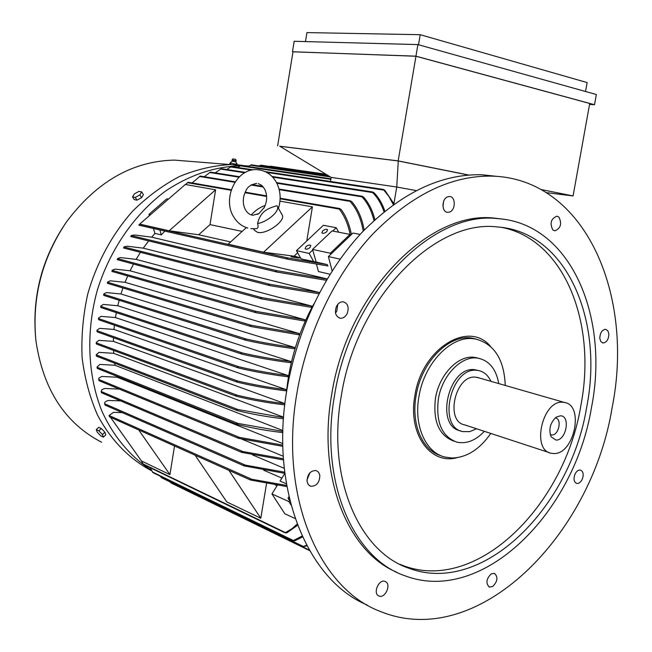 <?xml version="1.0" encoding="UTF-8"?>
<svg xmlns="http://www.w3.org/2000/svg" width="652" height="652" viewBox="0 0 652 652"><rect width="100%" height="100%" fill="white"/><g stroke="black" fill="none" stroke-linecap="round" stroke-linejoin="round"><path stroke-width="0.98" d="M349.994 234.41L330.336 253.22L330.645 254.41L350.727 235.168L349.994 234.41L332.055 230.922L312.552 249.414L316.171 262.071L327.141 264.541L327.989 265.959L288.07 259.268L286.587 258.331L287.402 257.833L327.141 264.541M316.489 264.15L318.453 271.542L330.067 274.248M330.336 253.22L312.552 249.414M139.781 224.027L138.835 225.176L287.899 259.227L138.843 225.176M332.74 231.052L336.245 227.735L323.384 225.282L296.456 250.645L301.094 258.909L316.171 262.071M297.614 252.715L294.191 256.187L296.636 256.741M299.863 257.467L300.344 257.573M294.191 256.187L292.887 256.024M291.982 255.902L263.555 252.226L228.143 244.182L246.334 227.605M198.681 234.769L169.153 230.792L139.699 224.101L185.307 184.475L215.6 189.805L210.017 224.614L198.681 234.769L230.612 241.933M291.183 255.967L291.061 256.725L293.041 257.173L293.669 257.255L293.799 256.489L291.183 255.967L293.799 256.489M296.065 257.581L298.437 258.062L298.559 257.295L291.99 255.877L298.559 257.295M298.477 257.801L299.781 257.972L299.904 257.206M293.685 257.181L296.057 257.654L296.179 256.896L291.591 255.918L296.179 256.896M149.381 215.682L148.958 214.329L166.822 198.819L168.436 199.129M150.555 214.671L148.958 214.329M215.6 189.805L169.153 230.792M242.153 231.419L210.017 224.614M279.969 201.134L312.422 206.847L306.766 240.93M350.181 234.598C348.078 224.174 344.427 215.665 339.219 209.072L339.545 208.501L341.037 209.373C345.959 215.983 349.415 224.361 351.412 234.524M231.313 189.748L188.175 182.275L184.157 185.47M312.422 206.847L263.555 252.226M277.312 206.252L281.998 214.638C286.66 220.27 266.619 234.859 257.573 232.348L254.443 230.278M277.018 205.755L277.116 205.91C280.702 210.335 267.972 221.884 257.564 223.53C260.539 211.631 266.872 208.55 277.018 205.755M250.89 228.673L255.926 228.697C258.045 228.583 258.591 226.863 257.564 223.53M264.435 207.197L258.974 213.546L257.353 214.435M124.051 246.872L123.521 247.98L124.051 246.872L127.238 246.195L143.269 248.167L148.656 240.906M143.269 248.167L319.553 292.577M117.727 258.437L117.393 259.692L117.727 258.437L120.669 257.589L136.121 259.39L140.465 252.332M136.121 259.39L311.77 306.098L311.126 307.296L262.104 299.007L260.678 298.054L261.794 297.63L311.77 306.098M112.291 270.148L112.062 271.476L112.291 270.148L115.045 269.137L130.082 270.784L133.505 264.068M130.082 270.784L304.94 319.741L304.394 320.955L256.114 312.724L254.753 311.77L255.951 311.371L304.94 319.741M107.686 281.974L107.523 283.343L107.686 281.974L110.318 280.808L125.054 282.324L127.702 275.959M125.054 282.324L299.187 333.539L298.73 334.761L251.297 326.611L250.026 325.674L251.281 325.299L299.187 333.539M103.872 293.913L103.896 295.446L103.872 293.913L106.423 292.585L120.962 293.987L122.951 287.988M120.962 293.987L294.443 347.443L294.076 348.673C277.475 346.522 261.493 343.743 246.146 340.336L244.753 339.366L246.114 339.016C261.55 342.455 277.662 345.258 294.443 347.443M100.832 305.943L100.987 307.581L100.832 305.943L103.35 304.443L117.767 305.739L119.145 300.262M117.767 305.739L290.662 361.428L290.376 362.667C273.563 360.532 257.499 357.712 242.177 354.199L240.816 353.229L242.259 352.919C257.622 356.44 273.758 359.276 290.662 361.428M98.55 318.046L98.884 319.839L98.55 318.046L101.06 316.367L115.453 317.565L116.309 312.642M115.453 317.565L287.825 375.47L287.622 376.717C270.393 374.582 254.068 371.681 238.665 368.013L237.328 367.043L238.868 366.774C254.272 370.434 270.596 373.335 287.825 375.47M97.026 330.214L97.311 331.925L97.026 330.214L99.569 328.347L113.994 329.447L114.418 325.193M113.994 329.447L285.918 389.546L285.788 390.792C268.893 388.763 252.789 385.902 237.475 382.219L236.244 381.281L237.801 381.029C253.066 384.688 269.105 387.524 285.918 389.546M96.26 342.447L96.545 344.085L96.26 342.447L98.868 340.352L113.415 341.371L113.497 337.736M113.415 341.371L284.924 403.621C268.339 401.705 252.43 398.894 237.181 395.202L96.512 342.928M96.268 354.712L96.488 356.179L96.26 354.712L98.982 352.382L113.725 353.319L113.57 350.434M113.725 353.319L283.596 417.19M282.829 432.61C266.937 430.785 251.802 428.079 237.442 424.476L236.456 423.621L238.094 423.433L97.164 367.255L97.36 368.478L97.066 367.019L99.935 364.419L114.988 365.275L114.703 363.221M114.988 365.275L282.887 430.532M98.713 379.358L99.031 380.727L98.819 378.136L101.777 376.448L117.254 377.231L117.05 376.351M117.254 377.231L282.781 443.572M241.933 439.187L283.253 456.229M252.585 454.941L284.272 468.356M263.742 470.231L281.868 478.087M286.407 483.841L280.01 481.046L284.867 473.433M164.858 231.118L161.354 234.899L154.956 233.408L153.416 228.51M131.329 235.47L130.718 236.546L131.329 235.47L134.866 234.989L151.688 237.173L154.956 233.408M151.688 237.173L327.206 278.95M318.909 293.799L269.977 285.633L268.534 284.688L269.553 284.231L319.537 292.601M117.213 259.463L117.433 259.031M117.393 259.692L261.908 298.958M111.851 271.183L112.054 270.71M107.319 283.025L107.498 282.512M103.57 294.973L103.733 294.419M100.604 307.002L100.726 306.424M98.387 319.121L98.476 318.51M96.928 331.289L96.985 330.662M96.227 343.522L96.243 342.887M284.777 404.859C268.037 402.92 252.031 400.083 236.749 396.351L235.6 395.438L237.181 395.202M283.473 418.771C267.442 416.93 252.063 414.207 237.336 410.597L236.285 409.717L237.866 409.497L283.563 417.549M96.3 355.796L96.276 355.161M238.094 423.433L282.862 431.396M97.181 368.111L97.115 367.492M282.838 446.343L238.738 438.38L237.833 437.557L239.504 437.394L282.805 445.137M98.9 380.45L98.794 379.855M283.506 459.945L241.664 452.374L241.142 451.673L242.797 451.518L101.158 391.477L101.842 389.749L104.581 388.462L119.324 389.105M242.797 451.518L283.424 458.755M101.158 391.477L101.378 392.26M241.517 452.309L101.5 392.773L101.329 392.064M284.859 473.376L244.109 465.895L243.669 465.235L245.388 465.12L104.613 403.743C104.304 402.365 105.583 401.257 108.444 400.434L120.579 400.882M245.388 465.12L284.712 472.203M104.613 403.743L105.053 405.088L243.758 465.707M286.896 486.588L250.474 480.011L250.148 479.407L251.794 479.269L109.055 415.487L113.505 412.349L122.283 412.618M251.794 479.269L286.684 485.43M109.055 415.487L109.52 416.848L250.164 479.839M141.354 460.817L143.383 464.403M297.589 525.259L286.913 532.814L285.046 532.831L292.137 528.593L297.141 524.078M275.421 485.023L277.059 485.74M266.554 483.515L260.8 518.242L226.782 501.91L195.119 455.202M174.524 445.976L169.927 474.623L141.443 460.948L110.481 417.28M150.025 467.647L152.984 472.594M302.528 536.963L294.883 540.761L292.96 540.736L302.112 536.05M160.416 476.253L161.574 477.737M306.962 545.871L302.895 546.669L306.603 545.194M170.009 481.893L170.954 482.887M138.697 429.921L169.927 474.623M228.958 470.369L260.8 518.242M159.813 229.969L161.354 234.899M277.336 485.308L271.925 493.914L284.81 513.735L295.152 518.544M290.075 501.339L289.512 500.451L288.828 501.551L271.925 493.914M288.828 501.551L291.02 504.958M331.11 177.385L396.742 187.018L398.266 160.987L279.724 146.195L331.11 177.385L396.75 187.018L416.18 190.58L396.742 187.018L393.922 203.628M331.159 177.393L330.482 181.46M330.931 178.77L241.101 165.469L237.532 167.466M251.338 164.842L248.004 166.488M326.399 280.303L277.133 272.088L275.568 271.126L276.513 270.653L327.1 279.113M276.921 272.039L130.734 236.554L276.896 272.031M442.952 204.174L443.295 204.85M261.012 165.184L259.007 165.958M393.343 204.655L388.959 196.57L383.311 189.414L384.827 190.262L394.126 204.084M253.302 169.838L231.452 166.553L226.692 169.479M384.02 211.802C381.412 203.946 377.606 197.532 372.618 192.568L372.618 191.973L374.118 192.821C378.796 197.67 382.382 203.766 384.876 211.109M221.378 168.656L215.242 172.853M373.971 220.515C371.558 210.743 367.573 202.853 362.007 196.839L362.121 196.244L363.604 197.1C368.812 202.984 372.569 210.506 374.884 219.675M239.431 176.708L210.433 172.095L204.263 176.716M363.197 231.126C361.078 218.689 356.693 208.77 350.042 201.37L350.238 200.783L351.803 201.664C357.981 208.901 362.104 218.387 364.175 230.107M235.168 181.818L200.237 176.056L191.566 183.408M270.67 166.236L269.667 166.447M398.266 160.987L468.495 175.062M546.384 192.633L573.084 195.942L541.144 189.545M468.788 175.038L398.168 160.889L279.879 146.284M277.638 145.852L293.001 51.769L415.96 56.243L589.718 103.472L573.084 195.942M589.547 104.385L594.51 104.719L415.943 56.17L292.993 51.818M292.479 51.687L294.174 41.28L417.916 44.589L415.943 56.17M417.916 44.589L596.344 94.524L594.51 104.719M305.47 41.581L306.937 32.6L420.206 34.695L418.494 44.752M420.206 34.695L587.126 82.576L585.52 91.492M415.96 56.243L398.168 160.889M336.245 227.735L338.641 232.202M313.799 261.77L309.154 253.416L312.919 249.855M309.154 253.416L296.456 250.645M326.75 231.704C324.631 233.334 322.993 233.742 321.843 232.911L322.65 230.898C324.769 229.276 326.399 228.868 327.548 229.7L326.75 231.704M309.993 247.564C307.866 249.194 306.236 249.602 305.095 248.771L305.918 246.692C308.037 245.054 309.667 244.655 310.817 245.486L309.993 247.564M293.041 257.173L293.164 256.407M297.801 257.98L297.931 257.214M295.421 257.573L295.552 256.815M151.321 470.173C130.473 456.75 113.269 436.384 101.679 410.605C87.637 375.12 85.86 331.615 97.311 290.238C110.049 249.227 135.094 213.4 166.081 190.669C190.172 174.842 214.826 166.57 240.05 165.861M244.524 165.975L248.428 166.219M101.671 442.26C65.061 423.303 43.138 389.48 35.925 340.776C31.793 297.809 42.021 258.127 66.602 221.745C96.716 181.615 132.649 161.068 174.394 160.107L192.047 161.525M151.419 470.695C129.332 458.984 110.62 439.904 97.441 414.876C89.748 397.239 84.638 378.144 82.111 357.606C81.19 336.587 83.049 315.462 87.702 294.223C96.586 262.805 112.242 234.044 132.829 210.963C147.303 196.725 162.861 185.233 179.487 176.505C196.423 169.504 213.367 165.526 230.319 164.589L248.697 166.048M132.552 196.871L134.263 199.626L136.985 200.172L141.574 197.686L143.416 194.663L141.712 191.908L139.862 194.924L135.274 197.417L132.552 196.871L134.41 193.856L138.974 191.378L141.712 191.908M136.985 200.172L135.274 197.417M141.574 197.686L139.862 194.924M104.23 431.551L101.981 429.179M103.375 437.117L105.844 434.786L104.899 432.252L101.337 428.503L98.754 427.296L96.268 429.627L98.851 430.833L102.413 434.591L103.375 437.117L100.791 435.895L97.246 432.154L96.268 429.627M104.899 432.252L102.413 434.591M101.337 428.503L98.851 430.833M229.504 164.524L230.099 162.992L234.655 163.937L234.541 164.646M234.655 163.937L237.246 164.271M234.394 161.509L235.633 161.745L236.154 160.938L232.014 160.237L232.251 161.174L234.394 161.509M236.179 160.547L235.747 159.39L234.704 159.186L232.886 158.909L232.112 159.862L236.154 160.938M230.718 163.293L230.515 164.573M289.512 500.451L288.021 498.144L288.958 496.653M286.326 393.409C289.39 361.575 298.583 331.721 313.897 303.84M332.153 270.93L328.388 256.57L330.645 254.41M350.727 235.168L352.944 233.049L360.108 234.435M288.021 498.144L289.455 498.788M328.388 256.57L340.14 259.129M306.962 479.994L310.01 472.643M335.519 312.993L336.823 311.02L337.785 304.345M442.912 205.983L443.678 201.232M367.157 604.991C307.793 580.541 269.415 489.905 286.913 389.717C296.896 330.132 324.892 272.153 361.762 232.65C400.793 193.025 440.85 173.734 481.926 174.769L497.24 176.399M296.904 393.205C307.019 333.082 335.193 274.533 372.219 234.647C411.428 194.63 451.591 175.135 492.725 176.146C585.814 179.259 634.632 295.869 612.122 407.679C591.446 535.585 477.924 651.25 380.507 611.511C319.235 588.968 278.787 496.449 296.904 393.205M552.823 229.92C549.612 223.351 550.932 218.77 556.8 216.171L558.911 217.108C562.097 223.717 560.744 228.29 554.876 230.824L552.823 229.92M449.538 212.063L447.72 212.34C441.453 212.365 441.486 198.648 447.777 196.782L449.505 196.513C455.813 196.456 455.821 210.14 449.538 212.063M347.084 313.734C345.299 316.978 342.968 318.461 340.108 318.2C335.535 316.391 334.329 312.422 336.513 306.293C338.29 303.09 340.588 301.599 343.417 301.835C348.038 303.612 349.268 307.581 347.084 313.734M319.839 475.308C319.586 482.684 316.522 486.335 310.629 486.262L308.29 484.575L307.068 481.551C307.304 474.191 310.352 470.524 316.212 470.548L318.6 472.244L319.839 475.308M385.495 581.633C391.567 584.363 385.096 598.829 379.032 596.034L378.706 595.887C372.602 593.222 379.04 578.699 385.096 581.445L385.495 581.633M491.217 573.882L494.461 573.361C498.242 577.036 497.647 581.429 492.667 586.531L489.367 587.053C485.61 583.344 486.229 578.952 491.217 573.882M574.974 474.191C576.515 471.16 578.365 469.79 580.516 470.092C583.328 471.502 583.899 474.574 582.236 479.301C580.688 482.358 578.829 483.727 576.661 483.417C573.874 481.991 573.312 478.91 574.974 474.191M599.799 338.38C600.027 332.822 601.992 329.798 605.7 329.317L607.851 330.76L608.862 333.946C608.626 339.513 606.645 342.52 602.937 342.985L600.802 341.542L599.799 338.38M396.75 572.236C347.769 551.934 317.1 476.897 331.648 394.802C347.304 292.634 429.057 210.229 494.216 218.094L503.678 219.251M334.484 395.764C350.197 293.343 432.056 210.71 497.223 218.583C570.231 222.984 609.685 316.122 591.494 407.435C574.559 512.276 482.839 605.235 405.145 575.838C353.172 558.625 319.227 481.421 334.484 395.764M341.265 396.074C356.318 298.103 434.762 219.015 497.215 226.937C566.401 231.484 604.005 320.042 586.686 407.215C570.508 507.395 483.091 595.871 409.22 568.348C359.203 552.138 326.611 478.103 341.265 396.074M501.779 227.401C564.713 239.7 596.898 323.465 580.851 405.544C564.779 505.316 477.46 593.312 403.629 565.765L399.741 564.249M456.922 457.704C430.247 465.129 407.63 433.613 414.916 395.519C421.901 348.307 468.764 319.814 490.548 346.416M441.135 455.772C422.398 450.671 410.874 424.069 416.123 395.577C421.461 361.395 449.717 333.465 472.48 338.225L476.425 339.162M490.785 433.433C479.717 449.301 466.865 457.492 452.219 458.022L444.933 457.06C425.666 452.578 413.588 425.569 418.959 396.481C424.167 363.417 450.768 335.821 473.197 338.69L475.373 338.967C494.183 343.808 504.143 359.301 505.251 385.446M453.816 441.119C438.951 435.479 432.838 421.168 435.479 398.176C439.163 374.998 457.696 355.446 473.58 357.239L478.853 358.347M484.363 431.331C475.642 440.516 466.506 444.134 456.938 442.17C441.893 436.661 435.699 422.3 438.356 399.081C442.195 374.713 462.333 354.704 478.56 358.29C489.44 360.866 496.18 369.293 498.764 383.58M460.491 430.825C434.697 426.563 448.437 366.139 474.436 369.668L478.527 370.548C484.004 371.705 488.12 375.299 490.891 381.322M476.563 428.772L469.709 431.632L462.798 431.591C436.995 427.337 450.76 366.799 476.775 370.328L478.527 370.548M549.31 452.635L464.794 424.908C444.664 421.665 455.267 374.533 475.569 377.158L479.008 377.907M562.847 402.251L564.339 402.431C584.738 405.039 574.151 454.957 553.548 453.531L551.233 453.262C531.013 450.222 542.456 399.823 562.847 402.251M555.985 440.059L551.136 436.856C548.471 429.383 550.166 422.814 556.221 417.141L560.394 415.789C570.818 415.634 566.229 440.833 555.985 440.059M555.186 417.948L555.512 417.997C562.293 418.918 558.683 435.552 551.837 434.966L550.215 434.542M287.402 257.833L139.65 224.255M339.219 209.072L280.124 198.803M266.644 196.456L244.924 192.682M231.134 190.286L187.483 182.699M269.553 284.231L124.19 247.035M269.749 285.568L123.546 247.98L269.789 285.584M261.794 297.63L117.988 258.73M261.843 298.934L117.425 259.7M255.951 311.371L112.56 270.49M255.82 312.634L112.103 271.485L255.918 312.667M251.281 325.299L107.93 282.332M250.987 326.513L107.556 283.351L251.102 326.554M246.114 339.016L104.222 294.411M245.657 340.181L103.945 295.454M242.259 352.919L101.223 306.522M241.639 354.02L101.044 307.589M238.868 366.774L99.022 318.738M238.078 367.809L98.949 319.847M237.801 381.029L97.36 330.8M236.872 381.999L97.368 331.933L237.067 382.088M236.122 396.123L96.594 344.093L236.326 396.212M237.866 409.497L96.382 354.99M236.709 410.352L96.529 356.179M236.79 424.224L97.392 368.47M239.504 437.394L98.754 379.456M238.086 438.111L99.055 380.711L238.298 438.234M241.305 452.186L101.484 392.74M285.136 532.448L142.853 463.816M293.164 540.41L152.364 471.966M303.147 546.376L160.914 477.085M309.252 550.011L170.213 482.203M330.841 179.308L240.107 165.828M330.36 176.928L250.229 165.184M276.513 270.653L131.5 235.625M327.883 175.421L259.838 165.518M383.466 190.034L266.701 172.389M251.656 170.115L230.498 166.92M372.618 192.568L272.658 177.108M244.679 172.78L220.457 169.039M362.007 196.831L276.847 183.228M238.958 177.173L209.61 172.487M350.042 201.37L279.195 189.65M263.31 187.018L251.044 184.989M234.85 182.315L199.455 176.456M253.604 228.836L254.614 230.588M247.833 228.07C241.819 226.317 237.1 222.577 233.669 216.839C221.827 198.404 236.652 167.54 257.589 169.699C265.739 170.531 271.974 174.687 276.285 182.161C280.531 190.311 281.257 199.031 278.469 208.33M258.974 213.546L253.033 215.233C250.14 215.07 247.621 213.277 245.478 209.862C243.163 205.551 242.707 200.604 244.109 195.029C246.472 190.074 246.203 185.779 256.66 183.351M265.234 205.413C259.716 207.409 255.079 210.58 251.33 214.907M263.93 208.135C267.336 201.444 267.54 195.029 264.557 188.893L261.697 185.372L258.273 183.587M245.796 340.238L103.921 295.454M250.352 479.962L109.52 416.848M243.962 465.83L105.062 405.088M237.01 424.33L97.376 368.486M139.153 224.899L139.658 224.272M236.912 410.458L96.504 356.188M238.257 367.891L98.917 319.847M241.802 354.085L101.019 307.589M329.178 176.211L251.305 164.834M383.311 189.414L265.201 171.631M309.586 550.598L170.865 482.879M372.553 191.965L272.055 176.472M245.429 172.364L221.362 168.656M302.846 546.645L161.5 477.737M362.056 196.236L276.538 182.617M292.895 540.712L152.918 472.61M350.173 200.775L279.048 189.047M262.74 186.358L251.786 184.557M284.973 532.798L143.334 464.42M339.488 208.493L280.14 198.208M266.603 195.861L245.16 192.153M325.918 174.231L270.629 166.227M326.725 174.72L260.971 165.184M174.394 160.107L230.319 164.589M35.925 340.776C31.524 297.565 41.744 257.89 66.602 221.745M247.116 166.121L238.526 164.85M237.279 164.288L235.633 161.745M232.259 161.174L230.099 162.992M492.725 176.146L481.926 174.769M446.97 212.226L447.72 212.34M339.187 317.948L340.108 318.2M309.83 485.919L310.629 486.262M378.462 595.757L379.032 596.034M602.489 342.879L602.937 342.985M576.254 483.271L576.661 483.417M488.918 586.857L489.367 587.053M554.322 230.735L554.876 230.824M497.223 218.583L494.216 218.094M409.22 568.348L403.629 565.765M475.373 338.967L472.48 338.225M478.56 358.29L475.65 357.5M564.339 402.431L477.052 377.345M551.16 434.884L550.516 434.68"/></g></svg>
